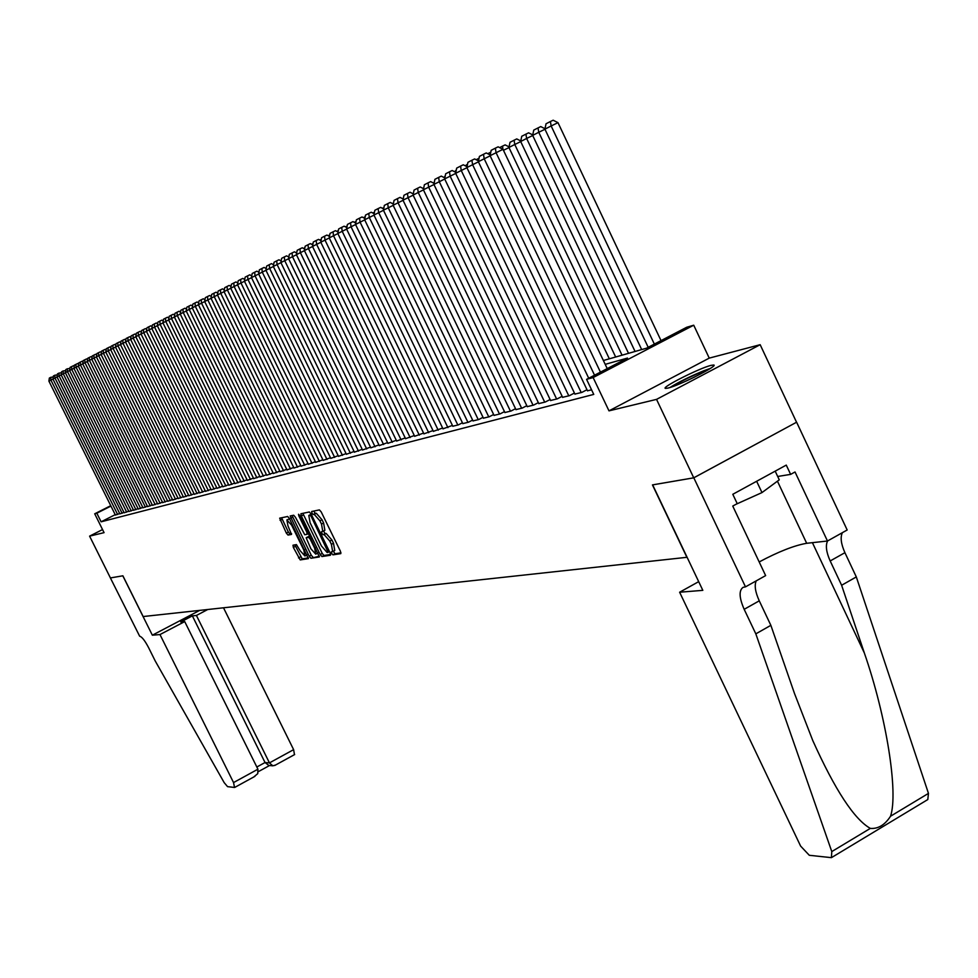<?xml version="1.0" encoding="UTF-8"?>
<svg xmlns="http://www.w3.org/2000/svg" width="978" height="978" viewBox="0 0 978 978"><rect width="100%" height="100%" fill="white"/><g stroke="black" fill="none" stroke-linecap="round" stroke-linejoin="round"><path stroke-width="1.47" d="M331.664 553.414L332.911 554.856L340.784 553.634L340.466 551.335L321.212 511.934L319.403 509.893L311.664 511.506L311.945 513.108L313.192 514.526L314.183 514.33L319.904 520.822L321.505 524.098L322.789 531.421L321.53 531.69L321.811 533.279L323.058 534.709L324.06 534.526L329.806 541.066L331.395 544.33L332.667 551.592L331.383 551.836L331.664 553.414M333.376 551.213L335.002 553.756L340.992 552.827M313.694 511.078L315.295 513.438L316.285 513.242L314.183 514.33M323.522 531.03L325.148 533.609L326.151 533.438L324.06 534.526M667.925 388.095C678.989 385.674 719.392 365.259 713.622 365.014L711.067 365.356C699.625 368.021 660.162 387.973 665.541 388.388L667.925 388.095M292.997 545.211L293.339 547.411L300.209 559.917L308.4 558.634L289.378 518.462L287.666 516.494L279.671 518.169L286.334 533.12L288.033 535.076L291.505 534.428L287.972 525.871L286.872 519.929L291.603 525.149L303.852 550.125L304.928 555.993L300.16 550.736L296.432 544.612L292.997 545.211M115.221 514.66L101.113 521.812L96.834 513.218L94.707 513.792L110.758 505.687M745.493 586.861L693.805 477.814L652.656 484.88L702.827 590.345L679.624 592.228L800.615 846.08L809.295 855.285L831.398 857.657L831.789 851.581L755.823 633.854L744.172 609.318C739.172 597.864 738.793 590.541 743.035 587.362L745.493 586.861L765.64 575.602L732.754 506.066L737.216 503.621L732.803 494.293L786.263 465.1L790.627 474.379L795.028 471.971L827.474 541.017L847.18 529.99L796.618 422.203L693.732 477.826L652.448 484.905L686.886 557.313L143.155 616.543L122.886 575.798L110.416 577.937L89.597 536.14L104.071 532.643L94.707 513.792M693.732 477.826L656.544 399.379L760.163 344.696L709.246 358.119L693.732 325.209L593.133 377.557L586.58 379.354L627.497 358.07L605.199 364.354M709.246 358.119L608.988 410.858L656.544 399.379M608.988 410.858L593.133 377.557M101.113 521.812L593.756 394.403L586.58 379.354M320.185 554.526L321.945 556.555L330.478 555.235L330.148 552.961L311.102 514L309.329 511.983L300.918 513.743L301.334 516.005L320.185 554.526L322.251 553.438L324.011 555.467L330.674 554.428M319.268 556.971L310.943 558.255L309.207 556.25L290.16 515.981L293.681 515.235L295.417 517.228L304.757 534.746L307.165 534.294L306.762 532.056L298.816 515.822L298.522 514.245L299.794 515.626L319.378 556.91M102.543 529.563L89.597 536.14M796.532 422.215L760.163 344.696M587.485 390.772L591.58 389.843M574.917 394.073L581.861 392.398L586.996 389.721M562.619 397.312L569.404 395.674L574.428 393.058M550.577 400.491L557.228 398.877L562.142 396.322M538.792 403.584L545.308 402.007L550.113 399.513M527.264 406.628L533.633 405.088L538.34 402.63M515.956 409.599L522.203 408.095L526.812 405.699M504.892 412.52L511.005 411.029L515.528 408.694M494.061 415.369L500.039 413.914L504.465 411.628M483.438 418.168L489.306 416.738L493.633 414.501M473.022 420.907L478.78 419.513L483.022 417.313M462.814 423.596L468.462 422.227L472.618 420.075M452.814 426.225L458.34 424.892L462.423 422.777M442.997 428.816L452.423 425.43M433.376 431.347L442.618 428.022M423.926 433.829L432.997 430.577M414.672 436.274L423.572 433.083M405.577 438.67L414.305 435.528M396.652 441.017L405.222 437.936M387.887 443.327L396.31 440.308M379.281 445.589L387.545 442.631M370.833 447.814L378.951 444.904M362.532 450.002L370.503 447.142M354.378 452.142L362.215 449.342M346.371 454.257L354.073 451.494M338.498 456.323L346.065 453.621M330.772 458.364L338.205 455.699M323.156 460.369L330.466 457.753M315.686 462.337L322.874 459.758M308.339 464.269L315.393 461.738M301.102 466.164L308.058 463.682M293.999 468.046L300.833 465.601M287.006 469.88L293.718 467.484M280.124 471.689L286.737 469.33M273.351 473.474L279.855 471.151M266.688 475.235L273.094 472.949M260.136 476.958L266.432 474.709M253.681 478.658L259.879 476.445M247.324 480.332L253.436 478.144M241.077 481.971L247.079 479.831M234.916 483.597L240.832 481.482M228.852 485.186L234.683 483.108M222.874 486.763L228.62 484.721M216.994 488.315L222.642 486.298M211.199 489.844L216.761 487.851M205.478 491.347L210.967 489.391M130.624 339.415L125.502 341.97L199.598 492.949L205.258 490.895M194.304 494.281L199.634 492.386M188.84 495.724L194.096 493.853M183.461 497.142L188.632 495.296M178.143 498.535L183.253 496.726M105.82 352.08L101.052 354.452L172.678 500.039L177.947 498.12M167.751 501.274L172.715 499.514M162.666 502.619L167.556 500.87M157.641 503.939L162.47 502.215M87.213 361.579L82.702 363.828L152.47 505.345L157.446 503.548M82.727 363.877L78.277 366.09L147.592 506.628L152.495 504.856M142.996 507.79L147.617 506.139M138.24 509.037L142.8 507.423M133.546 510.271L138.057 508.67M128.925 511.494L133.375 509.917M61.174 374.88L57.017 376.958L124.157 512.802L128.754 511.139M119.854 513.878L124.182 512.338M119.683 513.536L115.404 515.051M603.377 360.515L646.434 348.217L686.703 327.263L693.732 325.209M110.954 506.078L96.834 513.218M332.838 551.458L334.757 550.492L333.498 543.23L331.395 544.33M326.151 533.438L331.897 539.978L333.498 543.23M322.936 531.298L324.879 530.32L323.608 522.998L321.505 524.098M316.285 513.242L322.006 519.734L323.608 522.998M302.862 513.328L322.251 553.438M328.205 552.338L311.261 516.592L310.026 515.174L308.791 515.455L310.087 522.753L321.456 545.993L327.141 552.497L328.205 552.338M319.451 556.176L310.943 558.255M292.08 515.577L311.248 555.186L312.984 557.179M310.906 548.841L315.747 554.159L314.671 548.218L310.319 539.318L308.571 537.301L306.151 537.753L310.906 548.841M315.747 554.159L318.021 552.863M308.168 536.714L309.94 536.347M304.928 555.993L307.153 554.746M289.598 518.902L286.872 519.929M281.578 517.765L288.363 532.069L290.05 534.025L291.615 533.731M294.843 544.88L302.226 558.854L308.498 557.876M661.03 340.613L557.986 122.653L551.152 125.966L654.355 344.097M648.194 347.3L544.917 129.145L546.042 123.766L550.406 121.529L553.132 120.208L557.986 122.653M550.406 121.529L551.152 125.966L544.917 129.145M594.551 375.21L490.088 155.71L502.985 149.304L498.132 146.822L495.357 148.167L496.054 152.666L600.443 372.141M607.228 368.608L502.985 149.304L502.496 146.15L505.125 144.878L509.061 146.883M490.088 155.71L491.176 150.319L495.357 148.167M671.996 386.836C679.588 381.982 689.563 377.007 701.911 371.909L708.573 369.55M710.48 368.351L703.561 370.845C690.016 376.42 678.781 381.995 669.869 387.545M735.908 504.33L761.984 492.582L779.27 479.831L775.187 471.151M756.642 481.274L761.984 492.582M694.967 376.872L686.25 380.992M755.823 633.854L770.86 625.333L794.454 693.378L812.84 740.701C835.09 790.077 854.259 819.307 870.322 828.39C878.122 829.026 884.858 824.967 890.542 816.227C898.489 792.645 886.557 717.033 864.356 653.011L841.618 585.26L830.188 560.956C826.251 552.154 825.383 545.492 827.584 540.956M841.618 585.26L856.312 576.934L844.919 552.68C840.994 543.89 840.163 537.215 842.4 532.668M756.238 580.859C754.246 585.309 755.248 591.971 759.258 600.834L770.86 625.333M890.542 816.227L928.464 793.39L856.312 576.934M693.805 477.814L796.618 422.203M679.624 592.228L698.683 581.653M759.185 561.947C778.415 551.69 794.246 545.467 806.679 543.291L827.474 541.017M928.464 793.39L927.804 799.552L831.752 857.449M777.693 476.469L790.627 474.379M159.976 634.563L233.546 782.571L257.923 769.209L184.72 621.592L159.976 634.563L152.348 635.187L122.812 575.81L110.392 577.937L139.658 636.213C141.896 636.764 144.878 640.578 148.595 647.644L155.233 660.994L224.194 782.657L227.556 786.642L234.524 787.461L233.546 782.571M199.683 610.382L152.348 635.187M207.764 609.502L196.419 615.455L192.36 615.871L180.722 621.971L184.72 621.592M196.419 615.455L269.451 762.889L293.62 749.649L294.464 754.576M223.51 607.79L293.62 749.649M192.36 615.871L265.038 762.522L269.451 762.889L272.825 765.823L275.197 765.151M268.864 765.481L265.038 762.522L256.835 767.009M253.974 776.789L257.752 773.635L257.923 769.209M544.978 129.267L538.756 132.287L641.678 349.574M635.064 351.457L532.655 135.392L533.756 130.086L540.736 126.578L545.003 128.741M538.022 127.886L538.756 132.287L532.655 135.392M532.717 135.514L526.629 138.46L628.524 353.327M622.057 355.173L520.663 141.504L521.751 136.26L528.597 132.812L532.753 134.915M525.919 134.108L526.629 138.46L520.663 141.504M520.724 141.614L514.77 144.499L615.663 357.007M609.331 358.804L508.939 147.482L510.003 142.299L516.739 138.913L520.773 140.966M514.086 140.196L514.77 144.499L508.939 147.482M508.988 147.592L503.45 150.282M499.66 147.605L502.496 146.15M587.546 390.894L478.352 161.7L490.149 155.832M588.719 378.241L484.183 158.729L483.511 154.279L486.249 152.947L490.235 154.976M478.352 161.7L479.428 156.382L483.511 154.279M574.978 394.207L466.873 167.568L478.413 161.822M581.225 392.557L472.582 164.646L471.922 160.245L474.636 158.925L478.511 160.918M466.873 167.568L467.924 162.311L471.922 160.245M562.68 397.447L455.65 173.302L466.934 167.69M568.793 395.833L461.225 170.453L460.589 166.089L463.279 164.781L467.044 166.712M455.65 173.302L456.677 168.106L460.589 166.089M550.638 400.613L444.66 178.913L455.699 173.424M556.629 399.036L450.124 176.126L449.501 171.798L452.166 170.514L455.834 172.397M444.66 178.913L445.675 173.778L449.501 171.798M487.765 153.717L490.809 152.152M538.854 403.706L433.914 184.402L444.721 179.035M544.709 402.166L439.256 181.676L438.657 177.397L441.298 176.113L444.856 177.947M433.914 184.402L434.904 179.329L438.657 177.397M476.2 159.732L479.061 158.191M527.313 406.75L423.388 189.781L433.963 184.524M533.059 405.234L428.621 187.104L428.034 182.874L430.65 181.602L434.11 183.387M423.388 189.781L424.366 184.756L428.034 182.874M465.308 165.82L467.57 164.096M516.017 409.721L413.083 195.05L423.437 189.891M521.641 408.242L418.217 192.434L417.63 188.228L420.234 186.969L423.596 188.717M413.083 195.05L414.049 190.074L417.63 188.228M454.636 171.786L456.335 169.879M504.954 412.63L402.997 200.197L413.144 195.148M510.455 411.176L408.022 197.642L407.459 193.473L410.026 192.226L413.303 193.925M402.997 200.197L403.938 195.282L407.459 193.473M444.183 177.605L445.332 175.527M494.11 415.479L393.119 205.246L403.046 200.307M499.501 414.061L398.034 202.739L397.484 198.62L400.026 197.385L403.217 199.035M393.119 205.246L394.036 200.392L397.484 198.62M433.939 183.302L434.574 181.052M483.487 418.278L383.425 210.197L393.168 205.356M488.768 416.885L388.242 207.739L387.716 203.656L390.234 202.434L393.339 204.047M383.425 210.197L384.342 205.392L387.716 203.656M473.071 421.017L373.938 215.05L383.474 210.294M478.254 419.648L378.657 212.629L378.144 208.583L380.65 207.373L383.669 208.95M373.938 215.05L374.843 210.282L378.144 208.583M462.863 423.694L364.647 219.793L373.987 215.148M467.949 422.362L369.268 217.434L368.767 213.424L371.249 212.214L374.183 213.754M364.647 219.793L365.527 215.087L368.767 213.424M452.863 426.335L355.527 224.451L364.684 219.891M457.838 425.014L360.063 222.14L359.574 218.155L362.031 216.969L364.892 218.461M355.527 224.451L356.395 219.793L359.574 218.155M443.046 428.914L346.579 229.023L355.564 224.549M447.924 427.63L351.029 226.749L350.552 222.801L352.985 221.627L355.784 223.082M346.579 229.023L347.434 224.414L350.552 222.801M391.652 203.167L393.425 203.595M433.425 431.445L337.813 233.497L346.628 229.109M438.205 430.186L342.178 231.273L341.713 227.361L344.134 226.187L346.848 227.617M337.813 233.497L338.657 228.938L341.713 227.361M382.031 208.094L383.841 208.021M423.975 433.926L329.219 237.898L337.862 233.595M428.682 432.692L333.498 235.71L333.046 231.835L335.442 230.674L338.082 232.067M329.219 237.898L330.038 233.375L333.046 231.835M372.594 212.923L374.452 212.36M414.709 436.371L320.784 242.202L329.256 237.984M419.317 435.149L324.977 240.062L324.537 236.224L326.909 235.062L329.488 236.419M320.784 242.202L321.591 237.727L324.537 236.224M363.351 217.666L365.21 216.761M405.613 438.755L312.495 246.432L320.821 242.287M410.149 437.569L316.615 244.329L316.187 240.515L318.547 239.378L321.053 240.698M312.495 246.432L313.302 242.006L316.187 240.515M354.293 222.312L356.09 221.431M396.689 441.102L304.378 250.588L312.544 246.517M401.139 439.941L308.425 248.522L307.997 244.744L310.332 243.608L312.777 244.903M304.378 250.588L305.16 246.199L307.997 244.744M345.417 226.872L347.141 226.016M346.126 227.238L346.041 226.554M387.924 443.413L296.395 254.659L304.415 250.661M392.288 442.264L300.368 252.63L299.953 248.889L302.275 247.764L304.659 249.023M296.395 254.659L297.178 250.319L299.953 248.889M336.713 231.346L338.364 230.515M337.911 231.969L337.777 230.796M379.33 445.675L288.571 258.657L296.444 254.745M383.608 444.55L292.471 256.664L292.067 252.96L294.366 251.835L296.689 253.07M288.571 258.657L289.341 254.366L292.067 252.96M328.168 235.735L329.757 234.916M370.87 447.9L280.882 262.581L288.608 258.742M375.075 446.787L284.708 260.625L284.317 256.945L286.591 255.845L288.852 257.043M280.882 262.581L281.64 258.326L284.317 256.945M319.794 240.038L321.322 239.255M362.581 450.076L273.327 266.444L280.918 262.666M366.701 448.988L277.092 264.525L276.701 260.869L278.962 259.781L281.175 260.943M273.327 266.444L274.072 262.226L276.701 260.869M311.566 244.268L313.033 243.51M354.427 452.227L265.918 270.234L273.363 266.517M358.486 451.151L269.61 268.351L269.231 264.72L271.468 263.632L273.62 264.781M265.918 270.234L266.652 266.053L269.231 264.72M303.498 248.412L304.892 247.691M346.408 454.33L258.632 273.95L265.955 270.307M350.405 453.279L262.251 272.104L261.884 268.51L264.109 267.434L266.212 268.547M258.632 273.95L259.353 269.818L261.884 268.51M295.918 252.666L296.909 251.798M338.535 456.408L251.468 277.618L258.669 274.023M342.459 455.369L255.026 275.796L254.671 272.226L256.884 271.163L258.925 272.251M251.468 277.618L252.177 273.51L254.671 272.226M288.461 256.835L289.072 255.82M330.808 458.437L244.427 281.212L251.505 277.691M334.659 457.423L247.935 279.415L247.581 275.882L249.781 274.818L251.774 275.882M244.427 281.212L245.136 277.141L247.581 275.882M281.346 259.793L281.138 260.93M323.205 460.442L237.52 284.745L244.463 281.273M326.982 459.44L240.955 282.984L240.612 279.476L242.788 278.412L244.732 279.451M237.52 284.745L238.204 280.71L240.612 279.476M315.723 462.411L230.722 288.217L237.556 284.806M319.439 461.42L234.109 286.481L233.766 282.997L235.93 281.957L237.825 282.972M230.722 288.217L231.407 284.219L233.766 282.997M308.376 464.342L224.035 291.627L230.747 288.278M312.031 463.376L227.361 289.928L227.043 286.468L229.182 285.429L231.028 286.42M224.035 291.627L224.708 287.679L227.043 286.468M301.138 466.237L217.471 294.989L224.072 291.688M304.745 465.296L220.735 293.314L220.417 289.879L222.544 288.852L224.341 289.818M217.471 294.989L218.131 291.065L220.417 289.879M294.036 468.107L211.003 298.29L217.495 295.05M297.569 467.178L214.219 296.64L213.913 293.241L216.016 292.214L217.776 293.156M211.003 298.29L211.651 294.402L213.913 293.241M250.967 275.454L251.811 275.637M287.031 469.953L204.647 301.53L211.04 298.351M290.515 469.037L207.813 299.916L207.507 296.542L209.598 295.527L211.309 296.444M204.647 301.53L205.294 297.679L207.507 296.542M243.962 279.048L244.842 278.852M280.16 471.763L198.387 304.72L204.683 301.591M283.583 470.858L201.505 303.131L201.211 299.781L203.29 298.779L204.952 299.671M198.387 304.72L199.035 300.906L201.211 299.781M237.079 282.569L237.96 282.141M273.388 473.548L192.238 307.874L198.424 304.794M276.762 472.655L195.307 306.31L195.013 302.984L197.079 301.982L198.705 302.85M192.238 307.874L192.874 304.085L195.013 302.984M230.307 286.041L231.163 285.625M266.725 475.296L186.187 310.955L192.275 307.936M270.038 474.428L189.206 309.427L188.925 306.126L190.967 305.124L192.556 305.98M186.187 310.955L186.81 307.214L188.925 306.126M223.656 289.451L224.475 289.048M260.172 477.019L180.233 313.999L186.223 311.016M263.437 476.164L183.204 312.483L182.923 309.207L184.952 308.229L186.505 309.06M180.233 313.999L180.844 310.283L182.923 309.207M217.116 292.801L217.898 292.422M253.718 478.719L174.365 316.994L180.258 314.06M256.921 477.875L177.287 315.503L177.018 312.251L179.035 311.273L180.551 312.092M174.365 316.994L174.976 313.315L177.018 312.251M210.686 296.102L211.431 295.735M247.361 480.394L168.595 319.953L174.402 317.055M250.527 479.562L171.468 318.473L171.211 315.246L173.216 314.28L174.683 315.075M168.595 319.953L169.194 316.285L171.211 315.246M204.365 299.354L205.074 298.987M241.101 482.032L162.923 322.85L168.632 320.002M244.219 481.213L165.747 321.407L165.49 318.192L167.482 317.239L168.913 318.009M162.923 322.85L163.509 319.219L165.49 318.192M198.143 302.557L198.815 302.214M234.94 483.658L157.324 325.711L146.394 331.285L222.898 486.824M162.947 322.911L157.324 325.711L157.91 322.104L161.835 320.136L163.24 320.906M238.009 482.851L160.111 324.28L159.854 321.102M192.03 305.698L192.654 305.368M228.876 485.247L151.822 328.522L152.397 324.953L156.272 323.009L157.641 323.742M231.896 484.452L154.561 327.117L154.316 323.962M225.881 486.042L149.096 329.916L148.852 326.774L150.795 325.833L152.14 326.554M146.394 331.285L146.957 327.752L148.852 326.774M217.018 488.364L141.052 334.024L135.783 336.713L211.224 489.892M146.419 331.346L141.052 334.024L141.614 330.503L145.404 328.608L146.712 329.317M219.952 487.594L143.717 332.667L143.473 329.549M214.109 489.134L138.411 335.368L138.179 332.275L140.098 331.346L141.37 332.031M135.783 336.713L136.345 333.217L138.179 332.275M205.514 491.396L130.6 339.354L135.82 336.762M208.351 490.65L133.191 338.033L132.959 334.965L134.866 334.036L136.101 334.708M130.6 339.354L131.15 335.894L132.959 334.965M202.691 492.142L128.045 340.662L127.825 337.618L129.719 336.701L130.918 337.349M125.502 341.97L126.04 338.535L127.825 337.618M194.341 494.342L120.465 344.537L115.502 347.068L188.876 495.773M125.526 342.019L120.465 344.537L121.003 341.126L124.634 339.317L125.82 339.953M197.104 493.609L122.971 343.254L122.751 340.222M191.59 495.064L117.971 345.809L117.763 342.801L119.634 341.897L120.783 342.52M115.502 347.068L116.027 343.694L117.763 342.801M183.485 497.191L110.612 349.574L115.526 347.117M186.162 496.482L113.045 348.327L112.849 345.332L114.695 344.427L115.82 345.051M110.612 349.574L111.137 346.212L112.849 345.332M178.167 498.584L105.795 352.031L110.636 349.623M180.82 497.888L108.191 350.809L107.996 347.838L109.842 346.933L110.93 347.532M105.795 352.031L106.309 348.706L107.996 347.838M175.551 499.281L103.411 353.254L103.216 350.295L105.049 349.403L106.113 349.99M101.052 354.452L101.553 351.151L103.216 350.295M167.776 501.323L96.37 356.848L101.064 354.501M170.343 500.65L98.692 355.662L98.497 352.728L100.318 351.848L101.357 352.41M96.37 356.848L96.871 353.571L98.497 352.728M162.69 502.668L91.749 359.207L87.189 361.53L157.666 503.988M96.382 356.897L91.749 359.207L92.25 355.955L95.661 354.244L96.675 354.794M165.221 501.995L94.047 358.034L93.851 355.124M160.16 503.328L89.463 360.381L89.279 357.483L91.076 356.615L92.066 357.153M87.189 361.53L87.69 358.303L89.279 357.483M155.184 504.636L84.939 362.691L84.756 359.806L86.541 358.938L87.507 359.476M82.702 363.828L83.191 360.613L84.756 359.806M150.27 505.932L80.477 364.965L80.306 362.104L82.079 361.249L83.02 361.762M78.277 366.09L78.753 362.899L80.306 362.104M143.008 507.839L73.912 368.327L65.343 372.691L133.57 510.32M78.301 366.139L73.912 368.327L74.389 365.161L77.678 363.51L78.595 364.024M145.416 507.203L76.088 367.215L75.905 364.378M138.265 509.086L69.597 370.528L70.074 367.386L73.326 365.76L74.218 366.249M140.624 508.462L71.749 369.427L71.577 366.603M135.905 509.709L67.47 371.616L67.299 368.816L69.915 368.449M65.343 372.691L65.819 369.574L67.299 368.816M128.949 511.543L61.149 374.843L65.367 372.74M131.248 510.932L63.24 373.767L63.081 370.98L65.66 370.613M61.149 374.843L61.614 371.738L63.081 370.98M126.663 512.142L59.071 375.894L58.912 373.131L61.467 372.752M57.017 376.958L57.47 373.877L58.912 373.131M119.878 513.927L52.934 379.036L57.03 376.995M122.128 513.328L54.964 377.997L54.805 375.246L57.323 374.867M52.934 379.036L53.387 375.98L54.805 375.246M115.428 515.088L48.9 381.102L52.946 379.085M117.641 514.514L50.905 380.075L50.758 377.337L53.24 376.946M48.9 381.102L49.352 378.058L50.758 377.337M335.002 553.756L332.911 554.856M315.295 513.438L313.192 514.526M325.148 533.609L323.058 534.709M331.897 539.978L329.806 541.066M322.006 519.734L319.904 520.822M303.4 514.941L301.334 516.005M324.011 555.467L321.945 556.555M328.84 550.284L327.972 550.748M312.141 516.139L311.261 516.592M311.346 514.489L310.026 515.174M311.077 514.306L308.987 515.394M311.248 555.186L309.207 556.25M292.618 517.154L290.576 518.218M307.618 531.616L306.762 532.056M299.671 515.382L298.816 515.822M315.527 547.766L314.671 548.218M311.175 538.866L310.319 539.318M310.026 536.543L308.571 537.301M308.278 536.653L306.212 537.729M304.684 549.685L303.852 550.125M292.446 524.709L291.603 525.149M290.05 534.025L288.033 535.076M288.363 532.069L286.334 533.12M282.116 519.33L280.087 520.369M302.226 558.854L300.209 559.917M300.527 556.885L298.51 557.937M295.368 546.36L293.339 547.411M830.188 560.956L844.919 552.68M759.258 600.834L744.172 609.318M831.789 851.581L870.322 828.39M864.356 653.011L812.412 542.668M777.437 481.188L806.679 543.291M334.757 550.492L332.667 551.592M324.879 530.32L322.789 531.421M310.882 514.379L308.791 515.455M308.217 536.678L306.151 537.753M294.671 754.539L274.684 765.505M268.388 765.444L272.825 765.823M258.375 771.63L269.488 765.542M254.916 776.349L234.72 787.424"/></g></svg>
